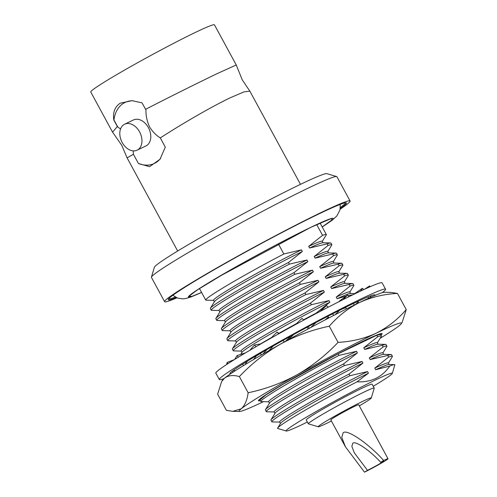 <?xml version="1.0" encoding="UTF-8"?>
<svg xmlns="http://www.w3.org/2000/svg" width="497" height="497" viewBox="0 0 497 497"><rect width="100%" height="100%" fill="white"/><g stroke="black" fill="none" stroke-linecap="round" stroke-linejoin="round"><path stroke-width="0.75" d="M145.54 109.359C168.7 97.369 198.875 82.415 217.363 73.531L236.243 64.977L214.455 24.85A70.375 3.473 -28.5 0 0 195.11 32.553A70.375 3.473 -28.5 0 0 127.375 68.48A70.375 3.473 -28.5 0 0 90.765 92.007L112.552 132.14L121.777 145.335L127.095 157.866L133.413 154.275L138.421 163.501L149.566 166.694L160.003 159.264L165.302 147.137L160.295 137.911C156.077 135.29 152.511 131.63 149.591 126.928C147.025 121.324 145.807 115.664 145.95 109.961L141.999 102.836L132.028 100.667L120.218 103.19C114.844 106.836 112.701 112.44 113.794 120.001L117.342 126.53L112.552 132.14M300.474 184.35L249.836 91.106L243.971 91.902L230.142 97.822C211.66 106.65 182.293 123.666 160.295 137.911M113.794 120.001L113.95 119.951A33.839 23.868 64.3 0 1 123.585 103.239A33.839 23.868 64.3 0 1 133.059 100.742M151.423 277.133L154.356 267.293A98.244 4.846 -28.5 0 1 207.435 233.596A98.244 4.846 -28.5 0 1 300.045 184.555A98.244 4.846 -28.5 0 1 326.821 173.646L336.668 176.553A105.526 5.206 151.5 0 0 307.904 188.27A105.526 5.206 151.5 0 0 176.764 259.484A105.526 5.206 151.5 0 0 151.423 277.133A105.526 5.206 151.5 0 0 151.436 277.419L164.613 301.691A105.526 5.206 151.5 0 0 176.913 297.827M124.635 124.207L133.469 119.957A14.407 10.164 64.3 0 1 148.653 128.089A14.407 10.164 64.3 0 1 146.584 145.59A14.407 10.164 64.3 0 1 145.956 145.925L137.129 150.175A14.407 10.164 -115.7 0 0 137.75 149.839A14.407 10.164 -115.7 0 0 139.819 132.332A14.407 10.164 -115.7 0 0 124.635 124.207A14.407 10.164 -115.7 0 0 124.014 124.542A14.407 10.164 -115.7 0 0 121.945 142.043A14.407 10.164 -115.7 0 0 137.129 150.175M340.147 209.2A105.526 5.206 151.5 0 0 350.087 200.987A105.526 5.206 151.5 0 0 290.49 227.874A105.526 5.206 151.5 0 0 189.941 283.756A105.526 5.206 151.5 0 0 164.613 301.691M340.252 208.554A101.376 5.001 151.5 0 0 346.216 202.813A101.376 5.001 151.5 0 0 318.583 214.07A101.376 5.001 151.5 0 0 223.023 264.671A101.376 5.001 151.5 0 0 168.253 299.436A101.376 5.001 151.5 0 0 176.317 297.566M345.483 202.795A100.649 4.964 -28.5 0 1 340.37 207.473M278.314 243.81L283.843 253.986A68.629 3.386 151.5 0 0 205.708 300.058A68.629 3.386 151.5 0 0 206.224 300.188M210.424 308.183L214.511 301.549A61.827 3.05 -28.5 0 1 229.279 291.379A61.827 3.05 -28.5 0 1 302.331 251.494L288.484 262.484A68.611 3.386 151.5 0 0 226.812 296.895A68.611 3.386 151.5 0 0 210.424 308.183A68.611 3.386 151.5 0 0 210.343 308.556L211.231 310.196A68.611 3.386 -28.5 0 1 289.372 264.118L306.947 259.999L307.836 261.633L293.988 272.629L294.876 274.263L312.458 270.144L313.346 271.778L299.498 282.774A68.611 3.386 151.5 0 0 237.827 317.185A68.611 3.386 151.5 0 0 221.438 328.474A68.611 3.386 151.5 0 0 221.358 328.846L222.246 330.48A68.611 3.386 -28.5 0 1 300.387 284.408L317.962 280.289L318.85 281.923L305.003 292.919L305.891 294.553L323.472 290.434L324.361 292.068L310.513 303.058A68.611 3.386 151.5 0 0 248.842 337.475A68.611 3.386 151.5 0 0 232.459 348.757A68.611 3.386 151.5 0 0 232.372 349.136L233.261 350.77A68.611 3.386 -28.5 0 1 311.402 304.698L328.977 300.579L329.865 302.213L316.024 313.203L316.173 313.489M221.438 328.474L225.526 321.832A61.827 3.05 -28.5 0 1 240.293 311.662A61.827 3.05 -28.5 0 1 313.346 271.778M232.459 348.757L236.541 342.122A61.827 3.05 -28.5 0 1 251.308 331.953A61.827 3.05 -28.5 0 1 324.361 292.068M309.594 247.997A61.827 3.05 -28.5 0 1 322.789 242.76L330.58 242.946A68.611 3.386 151.5 0 0 327.175 243.878L309.594 247.997L308.705 246.363L322.553 235.373A68.611 3.386 -28.5 0 1 326.237 234.944L322.286 241.362M323.05 242.766L322.224 241.244A61.827 3.05 151.5 0 0 308.705 246.363M331.623 288.577A61.827 3.05 -28.5 0 1 344.819 283.333L352.609 283.52A68.611 3.386 151.5 0 0 349.205 284.458L331.623 288.577L330.735 286.937L344.583 275.947L343.694 274.313L326.119 278.432L325.231 276.798L339.072 265.802L338.19 264.168L320.608 268.287A61.827 3.05 -28.5 0 1 333.804 263.043L341.594 263.236A68.611 3.386 151.5 0 0 338.19 264.168M345.08 283.34L344.253 281.818A61.827 3.05 151.5 0 0 330.735 286.937M334.065 263.05L333.238 261.534A61.827 3.05 151.5 0 0 319.72 266.653L333.568 255.657L332.679 254.023L315.098 258.142L314.216 256.508L328.057 245.512L327.175 243.878M320.608 268.287L319.72 266.653M380.124 338.314A92.423 4.56 151.5 0 0 399.302 325.628A92.423 4.56 151.5 0 0 401.371 323.615A92.423 4.56 151.5 0 0 376.086 333.226A92.423 4.56 151.5 0 0 297.044 374.806A92.423 4.56 151.5 0 0 241.219 408.789C244.81 405.589 247.121 400.24 248.152 392.748L239.374 376.577C251.519 363.742 265.193 352.932 280.395 344.148A92.423 4.56 151.5 0 1 359.437 302.567A92.423 4.56 151.5 0 1 384.355 292.267L391.058 292.429L397.457 293.416C383.833 294.137 371.16 297.187 359.437 302.567C347.937 308.357 337.885 316.235 329.287 326.206C312.116 329.791 295.821 335.773 280.395 344.148A92.423 4.56 151.5 0 0 244.574 364.941A92.423 4.56 151.5 0 0 224.569 378.13L221.643 381.559L217.636 394.171L226.415 410.336L232.82 411.323L241.219 408.789A92.423 4.56 151.5 0 0 239.523 411.491A92.423 4.56 151.5 0 0 263.429 401.675M381.864 333.537L380.901 335.096M380.919 335.14A70.313 3.467 151.5 0 0 381.901 333.549A70.313 3.467 151.5 0 0 362.729 341.358A70.313 3.467 151.5 0 0 296.454 376.453A70.313 3.467 151.5 0 0 258.459 400.57A70.313 3.467 151.5 0 0 260.329 400.613M377.36 342.8L381.311 336.382A68.611 3.386 151.5 0 0 381.398 336.009A68.611 3.386 151.5 0 0 377.627 336.811L376.769 335.233L380.534 334.431L381.398 336.009M378.124 344.204L377.298 342.681A61.827 3.05 151.5 0 0 363.779 347.801L377.627 336.811M389.139 364.494L388.319 362.972A61.827 3.05 151.5 0 0 374.8 368.091L388.642 357.094A68.611 3.386 -28.5 0 1 392.413 356.299A68.611 3.386 -28.5 0 1 392.326 356.672L388.381 363.083M373.253 386.262A60.404 2.982 151.5 0 0 392.288 373.433A60.404 2.982 151.5 0 0 375.682 379.882A60.404 2.982 151.5 0 0 316.353 411.398A60.404 2.982 151.5 0 0 286.253 431.011A60.404 2.982 151.5 0 0 302.716 424.301A60.404 2.982 151.5 0 0 307.382 422.028M286.253 431.011L277.742 428.501A66.691 3.293 -28.5 0 1 277.674 428.029A66.691 3.293 -28.5 0 1 357.014 381.814C363.841 382.174 370.116 381.05 375.831 378.434C381.423 375.62 386.07 371.495 389.766 366.059L375.682 369.725L374.8 368.091M383.634 354.349L382.808 352.827A61.827 3.05 151.5 0 0 369.29 357.946L383.137 346.956A68.611 3.386 -28.5 0 1 386.902 346.154A68.611 3.386 -28.5 0 1 386.821 346.527L382.87 352.945M386.902 346.154L386.014 344.52A68.611 3.386 151.5 0 0 385.653 344.384A68.611 3.386 151.5 0 0 382.249 345.316L364.668 349.434L363.779 347.801M383.137 346.956L382.249 345.316M392.413 356.299L391.524 354.665A68.611 3.386 151.5 0 0 391.164 354.529A68.611 3.386 151.5 0 0 387.759 355.461L370.178 359.579L369.29 357.946M388.642 357.094L387.759 355.461M359.3 405.856A30.199 1.491 151.5 0 0 371.296 397.985L374.222 388.145A37.48 1.851 151.5 0 0 374.222 388.045A37.48 1.851 151.5 0 0 363.922 392.145A37.48 1.851 151.5 0 0 317.341 417.437A37.48 1.851 151.5 0 0 308.345 423.811A37.48 1.851 151.5 0 0 308.432 423.866L318.279 426.774A30.199 1.491 151.5 0 0 326.51 423.419A30.199 1.491 151.5 0 0 331.412 420.996M374.222 388.045L372.141 384.212A37.48 1.851 151.5 0 0 350.975 393.761A37.48 1.851 151.5 0 0 315.26 413.61A37.48 1.851 151.5 0 0 306.264 419.977L308.345 423.811M371.296 397.985A30.199 1.491 151.5 0 0 362.99 401.209A30.199 1.491 151.5 0 0 333.325 416.964A30.199 1.491 151.5 0 0 318.279 426.774M343.129 432.862L341.774 437.348L345.396 446.753L364.487 472.15A15.867 0.783 151.5 0 0 384.206 461.446A15.867 0.783 151.5 0 0 388.014 458.75A15.867 0.783 151.5 0 0 383.653 460.483C368.774 443.672 346.484 428.482 343.129 432.862M388.014 458.75L358.691 404.744A15.867 0.783 151.5 0 0 349.733 408.782A15.867 0.783 151.5 0 0 334.618 417.188A15.867 0.783 151.5 0 0 330.809 419.884L345.396 446.753M380.665 462.303A10.915 0.54 -28.5 0 1 383.665 461.11A10.915 0.54 -28.5 0 1 381.044 462.962A10.915 0.54 -28.5 0 1 367.482 470.33L354.342 452.854L351.845 446.387L352.783 443.299C355.088 440.286 370.427 450.736 380.665 462.303L383.653 460.483M364.487 472.15L367.482 470.33M343.557 363.922A68.611 3.386 151.5 0 0 265.504 409.621L269.591 402.986A61.827 3.05 -28.5 0 1 301.524 382.746A61.827 3.05 -28.5 0 1 357.405 352.932L343.557 363.922L344.446 365.556L362.027 361.437L362.916 363.077L349.068 374.067L349.956 375.701L367.531 371.582L368.42 373.216L357.014 381.814M338.942 355.417A68.611 3.386 151.5 0 0 260.801 401.489L259.95 399.923L265.87 394.953L283.768 383.864L338.09 353.845L338.942 355.417L356.517 351.298L357.405 352.932M356.517 351.298A61.827 3.05 151.5 0 0 298.535 382.311A61.827 3.05 151.5 0 0 268.628 401.688L269.455 403.21M274.195 411.945L266.665 411.764A68.611 3.386 -28.5 0 1 266.305 411.634A68.611 3.386 -28.5 0 1 344.446 365.556M265.504 409.621A68.611 3.386 151.5 0 0 265.417 409.994L266.305 411.634M349.068 374.067A68.611 3.386 151.5 0 0 271.008 419.766L275.096 413.131A61.827 3.05 -28.5 0 1 307.028 392.885A61.827 3.05 -28.5 0 1 362.916 363.077M362.027 361.437A61.827 3.05 151.5 0 0 304.04 392.456A61.827 3.05 151.5 0 0 274.133 411.833L274.959 413.355M277.674 428.029L280.606 423.276A61.827 3.05 -28.5 0 1 312.538 403.03A61.827 3.05 -28.5 0 1 368.42 373.216M367.531 371.582A61.827 3.05 151.5 0 0 309.55 402.595A61.827 3.05 151.5 0 0 279.643 421.978L280.47 423.494M279.705 422.09L272.176 421.91A68.611 3.386 -28.5 0 1 271.816 421.773A68.611 3.386 -28.5 0 1 349.956 375.701M271.008 419.766A68.611 3.386 151.5 0 0 270.927 420.139L271.816 421.773M389.766 366.059A66.691 3.293 -28.5 0 1 394.463 364.618L388.878 364.487A61.827 3.05 151.5 0 0 375.682 369.725M394.463 364.618A66.691 3.293 -28.5 0 1 394.823 364.928L392.288 373.433M370.178 359.579A61.827 3.05 -28.5 0 1 383.373 354.342L391.164 354.529M364.668 349.434A61.827 3.05 -28.5 0 1 377.863 344.197L385.653 344.384M260.801 401.489A68.611 3.386 151.5 0 0 261.161 401.619L268.691 401.806M338.09 353.845L376.769 335.233M260.31 400.588L258.459 400.588M248.152 392.748C265.323 389.163 281.619 383.181 297.044 374.806C312.246 366.022 325.92 355.212 338.066 342.371C351.69 341.65 364.363 338.606 376.086 333.226C387.585 327.436 397.637 319.559 406.235 309.588L402.228 322.199L401.371 323.615M406.235 309.588L397.457 293.416M338.066 342.371L329.287 326.206M239.374 376.577C233.317 374.825 228.384 375.341 224.569 378.13A92.423 4.56 151.5 0 0 222.501 380.143L221.637 381.553M328.418 317.098L325.069 319.931M260.254 353.51A61.827 3.05 151.5 0 0 256.216 356.045M316.024 313.203A68.611 3.386 151.5 0 0 303.462 319.844M296.516 323.59A68.611 3.386 151.5 0 0 278.979 333.282M271.673 337.426A68.611 3.386 151.5 0 0 260.018 344.21M240.765 354.355L242.051 352.267A61.827 3.05 -28.5 0 1 273.984 332.027A61.827 3.05 -28.5 0 1 329.865 302.213M328.977 300.579A61.827 3.05 151.5 0 0 270.995 331.592A61.827 3.05 151.5 0 0 241.088 350.969L241.915 352.491M241.151 351.087L233.621 350.901A68.611 3.386 -28.5 0 1 233.261 350.77M310.513 303.058L311.402 304.698M323.472 290.434A61.827 3.05 151.5 0 0 265.485 321.447A61.827 3.05 151.5 0 0 235.578 340.824L236.404 342.346M235.64 340.942L228.111 340.762A68.611 3.386 -28.5 0 1 227.756 340.625A68.611 3.386 -28.5 0 1 305.891 294.553M305.003 292.919A68.611 3.386 151.5 0 0 226.949 338.619A68.611 3.386 151.5 0 0 226.868 338.991L227.756 340.625M226.949 338.619L231.037 331.977A61.827 3.05 -28.5 0 1 262.969 311.737A61.827 3.05 -28.5 0 1 318.85 281.923M317.962 280.289A61.827 3.05 151.5 0 0 259.981 311.302A61.827 3.05 151.5 0 0 230.074 330.679L230.9 332.201M230.136 330.797L222.606 330.617A68.611 3.386 -28.5 0 1 222.246 330.48M299.498 282.774L300.387 284.408M312.458 270.144A61.827 3.05 151.5 0 0 254.47 301.157A61.827 3.05 151.5 0 0 224.563 320.54L225.389 322.056M224.625 320.652L217.096 320.472A68.611 3.386 -28.5 0 1 216.735 320.335A68.611 3.386 -28.5 0 1 294.876 274.263M293.988 272.629A68.611 3.386 151.5 0 0 215.934 318.328A68.611 3.386 151.5 0 0 215.853 318.701L216.735 320.335M215.934 318.328L220.022 311.694A61.827 3.05 -28.5 0 1 251.954 291.447A61.827 3.05 -28.5 0 1 307.836 261.633M306.947 259.999A61.827 3.05 151.5 0 0 248.966 291.012A61.827 3.05 151.5 0 0 219.059 310.395L219.885 311.911M219.121 310.507L211.592 310.327A68.611 3.386 -28.5 0 1 211.231 310.196M288.484 262.484L289.372 264.118M328.057 245.512A68.611 3.386 -28.5 0 1 331.828 244.717L330.94 243.083A68.611 3.386 151.5 0 0 330.58 242.946M331.828 244.717A68.611 3.386 -28.5 0 1 331.741 245.089L327.796 251.507M328.554 252.911L327.734 251.389A61.827 3.05 151.5 0 0 314.216 256.508M315.098 258.142A61.827 3.05 -28.5 0 1 328.293 252.905L336.084 253.091A68.611 3.386 151.5 0 0 332.679 254.023M333.568 255.657A68.611 3.386 -28.5 0 1 337.333 254.862L336.444 253.221A68.611 3.386 151.5 0 0 336.084 253.091M337.333 254.862A68.611 3.386 -28.5 0 1 337.252 255.234L333.301 261.646M339.072 265.802A68.611 3.386 -28.5 0 1 342.843 265L341.955 263.367A68.611 3.386 151.5 0 0 341.594 263.236M342.843 265A68.611 3.386 -28.5 0 1 342.756 265.379L338.811 271.791M339.569 273.195L338.749 271.679A61.827 3.05 151.5 0 0 325.231 276.798M326.119 278.432A61.827 3.05 -28.5 0 1 339.308 273.188L347.105 273.375A68.611 3.386 151.5 0 0 343.694 274.313M344.583 275.947A68.611 3.386 -28.5 0 1 348.347 275.145L347.459 273.512A68.611 3.386 151.5 0 0 347.105 273.375M348.347 275.145A68.611 3.386 -28.5 0 1 348.267 275.524L344.315 281.936M350.59 293.485L349.764 291.963A61.827 3.05 151.5 0 0 336.245 297.082L350.093 286.092A68.611 3.386 -28.5 0 1 353.858 285.29L352.969 283.657A68.611 3.386 151.5 0 0 352.609 283.52M350.093 286.092L349.205 284.458M353.858 285.29A68.611 3.386 -28.5 0 1 353.771 285.663L349.826 292.081M346.707 295.87L337.134 298.716L336.245 297.082M337.134 298.716A61.827 3.05 -28.5 0 1 350.329 293.478L354.728 293.584M345.719 307.755L342.595 308.786M342.638 308.861A61.827 3.05 -28.5 0 1 345.539 307.519M213.611 300.368L206.081 300.182A68.611 3.386 -28.5 0 1 283.862 253.979L301.443 249.854L302.331 251.494M301.443 249.854A61.827 3.05 151.5 0 0 243.455 280.873A61.827 3.05 151.5 0 0 213.548 300.25L214.375 301.772M352.752 294.833L348.006 295.609M326.162 235.062A68.629 3.386 151.5 0 0 326.33 234.565A68.629 3.386 151.5 0 0 322.572 235.361L322.553 235.373M322.572 235.361L316.732 224.601M201.571 292.429L191.948 296.38L188.804 296.405L197.166 290.006L218.345 276.991L310.401 227.545L330.785 218.73L332.4 219.575L322.186 226.936M175.342 297.076A100.649 4.964 -28.5 0 1 168.632 298.815M350.087 200.987L336.904 176.715A105.526 5.206 151.5 0 0 336.668 176.553M160.618 158.369A33.839 23.868 64.3 0 1 138.421 163.501M113.95 119.951L117.82 127.083L120.547 128.984M133.159 150.877L133.413 154.275M117.342 126.53L117.82 127.083M382.243 292.683A94.61 4.666 151.5 0 0 385.579 289.242A94.61 4.666 151.5 0 0 359.579 299.598A94.61 4.666 151.5 0 0 268.517 347.894A94.61 4.666 151.5 0 0 219.295 379.528A94.61 4.666 151.5 0 0 223.998 378.602M219.295 379.528L215.828 373.135A94.61 4.666 -28.5 0 1 265.05 341.507A94.61 4.666 -28.5 0 1 356.113 293.211A94.61 4.666 -28.5 0 1 382.112 282.849L385.579 289.242M234.714 359.399A82.67 23.57 -35.1 0 1 237.156 355.548L245.543 352.845M249.898 350.267A82.67 19.265 -39.5 0 1 254.495 344.999L259.85 344.005L260.117 344.328M253.718 359.461A70.593 16.444 -39.5 0 1 256.514 355.647M270.946 338.165A82.67 13.108 -42.4 0 1 277.034 332.083L279.208 333.537M268.989 350.596A70.593 11.195 -42.4 0 1 273.338 345.887M288.422 339.675A70.593 4.995 -43.7 0 1 293.727 334.493M319.726 311.619A70.593 1.404 -43.2 0 0 321.137 310.271L326.523 305.493L328.15 307.227M306.941 327.318L308.339 328.815M338.749 301.803A70.593 7.225 -41 0 0 339.408 301.107L347.502 295.025L348.956 296.697M327.759 316.334L329.07 317.844M345.434 307.376L346.583 308.892M358.033 301.803L358.735 302.903M285.57 341.259A82.67 5.846 136.3 0 1 290.882 336.059L286.11 338.706A82.601 4.075 -28.5 0 0 267.063 349.484L262.894 351.901A82.601 4.075 -28.5 0 0 247.506 361.083L244.449 362.978A82.601 4.075 -28.5 0 0 234.572 369.464L233 370.613A82.601 4.075 -28.5 0 0 229.831 373.614L229.8 373.626A82.67 25.502 150.1 0 0 230.055 374.16M234.348 359.629L227.098 362.462L227.831 363.748M232.838 372.303L232.124 371.284M237.156 355.548L238.311 357.194M234.547 369.476A82.67 23.57 144.9 0 0 233.814 371.669M243.654 365.5L242.555 364.171M247.481 361.095A82.67 19.265 140.5 0 0 244.859 364.767M254.495 344.999L255.936 346.744M261.521 354.895L260.217 353.466M267.044 349.49A82.67 13.108 137.6 0 0 262.739 354.187M277.034 332.083L278.649 333.847M295.473 324.584A82.67 5.846 -43.7 0 1 302.046 318.36L303.729 320.118M284.365 341.93L282.967 340.457M320.559 311.184A82.67 1.64 -43.2 0 0 326.523 305.493M309.463 328.213L308.065 326.715M290.882 336.059A82.601 4.075 -28.5 0 1 311.296 324.988L316.104 322.429A82.67 1.64 136.8 0 1 310.675 327.56M343.154 299.579A82.67 8.461 -41 0 0 347.502 295.025M333.785 315.402L332.481 313.899M316.104 322.435A82.601 4.075 -28.5 0 1 335.413 312.408L339.681 310.24A82.67 8.461 139 0 1 335.053 314.75M360.424 291.155A82.67 13.786 -37.3 0 0 362.456 288.223L353.33 294.553M354.392 305.015L353.28 303.555M339.681 310.246A82.601 4.075 -28.5 0 1 355.554 302.474L358.772 300.965A82.67 13.786 142.7 0 1 355.722 304.369M362.456 288.223L363.574 289.683M369.687 286.924A82.67 16.973 -32.5 0 0 369.588 285.905L364.624 289.198M368.749 298.194L367.942 296.926M358.766 300.971A82.601 4.075 -28.5 0 1 369.283 296.392L371.06 295.721A82.67 16.973 147.5 0 1 370.029 297.616M369.588 285.905L370.116 286.738M375.018 295.423L374.707 294.814M225.657 365.171L226.756 364.394M226.756 364.45A82.67 25.502 -29.9 0 1 227.098 362.462M371.054 295.727A82.601 4.075 -28.5 0 1 374.955 294.889L375.073 295.137M201.583 292.447A82.384 4.063 -28.5 0 1 213.437 279.879A82.384 4.063 -28.5 0 1 310.575 227.44A82.384 4.063 -28.5 0 1 322.199 226.961M177.677 251.022L127.102 157.866M172.826 295.286L177.572 298.076L182.691 298.871L185.412 298.591L191.065 296.939L201.608 292.497M205.708 300.058L199.477 288.571M239.523 411.491L232.82 411.33M356.392 303.636L357.181 303.655M326.33 234.565L320.093 223.078M192.395 293.541L198.204 289.403L226.365 272.356C252.656 257.166 288.366 238.138 309.811 227.868C320.472 222.836 326.572 220.165 328.119 219.848L328.113 219.854M322.224 227.005L331.921 220.413L336.867 215.94L340.004 209.852L340.24 204.385M132.376 100.686L132.028 100.667M236.243 64.983L242.256 79.862L249.836 91.106M375.229 295.336L375.049 294.988M230.049 374.166L229.831 373.787"/></g></svg>
